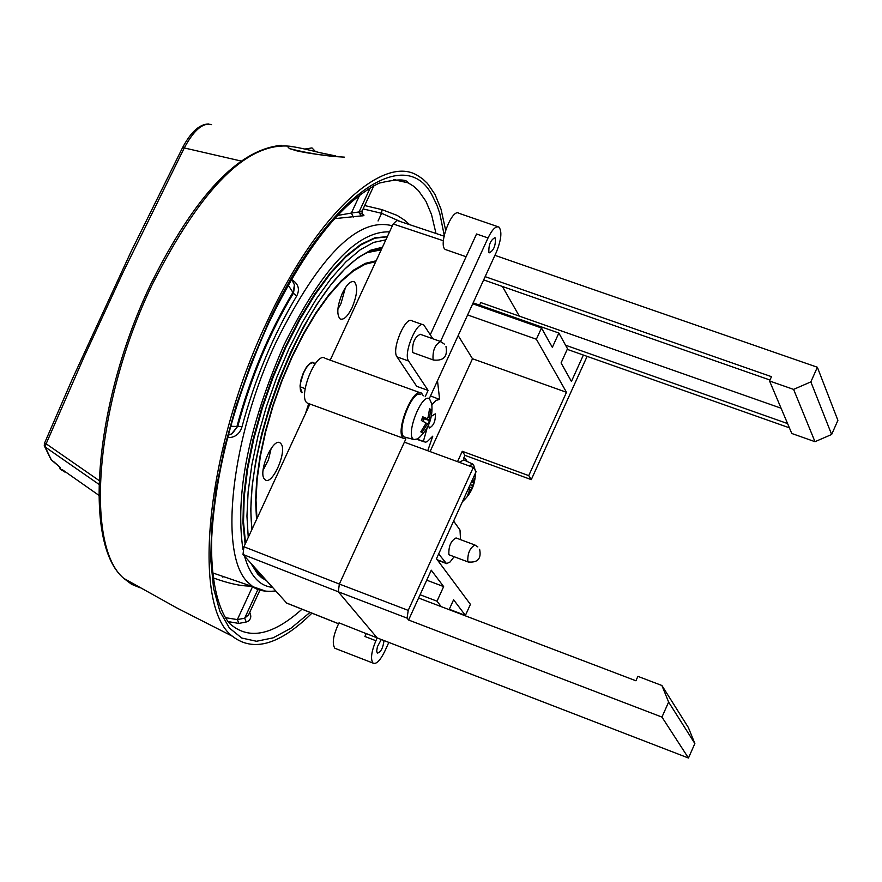 <?xml version="1.0" encoding="UTF-8"?>
<svg xmlns="http://www.w3.org/2000/svg" width="882" height="882" viewBox="0 0 882 882"><rect width="100%" height="100%" fill="white"/><g stroke="black" fill="none" stroke-linecap="round" stroke-linejoin="round"><path stroke-width="1.32" d="M431.331 416.326L435.311 413.845C435.664 421.089 433.646 425.819 429.247 428.024L428.52 425.014M449.644 555.021L448.872 554.569C448.541 546.234 450.934 540.699 456.038 537.954L474.461 544.844M413.691 352.932L412.666 352.271C412.137 342.999 414.672 337.001 420.295 334.289L440.085 341.345M384.023 640.564C383.031 648.072 380.792 652.261 377.32 653.132L376.68 651.059L377.43 646.649L381.3 639.505M495.397 238.162C495.695 245.769 493.644 250.653 489.267 252.825L488.882 252.373C488.551 244.843 490.579 239.948 494.967 237.677L495.397 238.162M309.924 404.033L243.928 546.763L243.013 554.48L286.705 603.123M243.013 554.48L338.302 591.789L339.361 584.049L243.928 546.763M661.908 685.501L668.622 702.072L694.862 743.548L688.357 727.518L661.908 685.501L637.895 676.362L635.922 680.772L418.597 598.029L408.587 620.013L407.076 618.128L408.223 610.377L473.292 467.449L476.104 471.661L436.48 558.736L470.415 604.357L465.409 615.416L453.602 599.771L449.114 609.649M308.943 403.669L307.333 403.074C297.344 397.506 316.076 350.606 325.193 358.357L421.651 393.273L423.327 395.809M396.922 220.423L393.185 223.984L330.199 360.176M421.651 393.273C413.184 385.71 394.276 433.029 403.625 438.387L405.863 438.916L404.386 442.158L473.292 467.449M587.114 356.372L531.284 479.632L528.748 475.618L566.498 392.303L472.498 358.742L458.166 335.557M467.107 461.396L465.564 458.905L463.557 458.464L464.968 455.355L531.284 479.632M473.149 302.857L558.857 333.032L567.512 348.754L561.073 362.943L571.426 381.432L583.377 355.049L789.39 427.814M558.857 333.032L552.341 347.354L541.493 327.983L536.377 339.239L566.498 392.303M793.591 389.392L769.556 380.991L771.474 376.669L485.144 276.661L494.912 255.339L817.36 367.243L837.9 420.35L831.638 434.484L810.856 381.884L793.591 389.392L814.99 441.695L831.638 434.484M408.587 620.013L661.952 717.088L668.622 702.072M661.952 717.088L688.456 758.024L694.862 743.548M388.83 642.416L384.795 651.258C380.219 660.563 376.305 664.51 373.064 663.11C370.363 659.339 371.3 651.875 375.886 640.718L377.165 637.907L688.456 758.024M814.99 441.695L791.782 433.481L769.556 380.991M449.28 609.286L465.409 615.416M426.723 580.169L443.646 586.585L431.265 570.18L418.597 598.029M429.291 398.609L472.73 303.772L541.493 327.983M769.986 380.021L483.656 279.914M817.36 367.243L810.856 381.884M502.398 286.474L519.311 316.131L480.767 302.57L479.599 305.128M485.144 276.661L472.73 303.772M787.593 423.581L565.56 345.215M583.377 355.049L567.236 349.349M519.311 316.131L781.088 408.212M497.889 226.696L459.015 213.323C451.992 207.59 437.715 245.571 445.399 249.529L446.446 249.915M440.548 341.477L488.033 237.953C492.2 229.441 495.849 225.814 498.947 227.071C502.211 231.404 501.296 239.882 496.213 252.517L494.912 255.339M425.212 396.691L428.101 390.406L408.631 361.047C402.776 353.792 417.407 319.251 423.878 325.061L432.886 338.776M428.101 390.406L416.723 386.327L397.021 356.868L408.631 361.047M467.614 314.94L536.377 339.239M430.063 451.584L472.498 358.742M464.968 455.355L462.256 451.286L457.526 461.661M462.256 451.286L528.748 475.618M366.195 633.618L339.019 622.857C333.231 635.04 331.841 643.507 334.851 648.27L336.042 648.733M454.142 556.718L450.041 562.01L446.535 563.631L438.652 553.951M453.624 521.064L460.007 530.071L460.536 539.641M375.886 640.718L364.894 636.473L366.217 633.574L377.165 637.907L338.302 591.789L407.076 618.128M422.654 324.62L412.247 320.927C405.72 315.106 391.101 349.603 397.021 356.868M488.033 237.953L476.556 233.984L430.295 334.719M420.097 594.744L437.009 601.182L443.646 586.585M441.209 606.64L437.009 601.182M427.307 427.417L423.382 441.364L417.197 439.225M437.494 380.693L439.622 399.425L436.072 400.384L431.849 404.75M427.737 450.735L432.786 436.16L427.142 441.706L425.322 442.18L423.382 441.364M430.504 395.952L439.622 399.425M445.63 230.103L440.989 209.078L434.991 194.404L427.505 183.489L422.698 178.914L417.418 175.408C382.479 153.953 315.602 215.892 266.838 322.162C205.572 450.713 191.218 606.298 232.495 636.297C253.343 652.459 279.826 644.753 311.93 613.177M334.212 218.692L360.881 215.925C365.545 215.925 364.894 214.844 358.941 212.705M227.523 437.637C234.799 437.759 239.617 434.165 241.977 426.855C254.964 378.753 273.188 335.171 296.639 296.109C300.056 289.439 298.524 284.004 292.041 279.815M387.33 236.63L374.861 237.798L360.914 244.314L345.92 256.078L330.342 272.803L314.698 294.004L299.494 319.041L285.261 347.089L272.494 377.209L261.612 408.377L252.991 439.545L246.916 469.643L243.542 497.68L242.958 522.772L245.13 544.15M250.83 563.245L257.665 574.017L261.535 577.644L266.287 580.554M241.977 426.855L237.831 426.149L232.175 433.701L229.629 434.716M296.639 296.109L293.408 293.221C269.55 332.933 251.028 377.242 237.831 426.149L231.514 433.933L228.184 435.102L230.048 434.617M294.687 286L293.408 293.221L288.193 285.107M228.361 621.634L238.857 623.42L237.357 619.594L225.594 617.698M353.318 217.027L351.367 213.047L337.034 215.572M238.857 623.42L246.265 621.997L244.667 618.205L237.357 619.594L252.583 586.585M213.212 577.886C228.901 583.586 241.503 586.298 251.017 586.045M360.881 215.925L359.062 211.945L351.367 213.047L360.043 194.36M248.57 614.831L244.667 618.205L257.93 589.452M246.265 621.997L248.68 620.884L250.51 618.469L250.819 616.066L249.771 612.229M362.182 210.941L359.062 211.945L370.429 187.447M363.119 208.913L381.597 213.301L382.005 209.651L364.685 205.539M378.058 220.963L381.597 213.301L400.637 221.658M409.623 224.656L404.871 220.368L397.165 215.406L382.005 209.651M291.556 279.219L294.456 284.842L293.177 291.953C269.021 332.117 250.268 376.956 236.938 426.469L230.566 426.282M301.104 391.961L302.074 392.292L300.332 388.157L300.608 382.733L303.419 373.229L306.396 367.662L309.648 363.924L312.57 362.689L314.356 363.726M320.188 152.729L335.711 155.938L320.177 152.729C293.53 146.048 283.453 144.714 289.946 148.727C309.35 153.611 327.487 156.412 344.333 157.128M294.875 150.315L318.634 154.604M381.222 249.838L367.75 252.528M376.151 260.796L365.501 263.31L353.814 269.947L341.422 280.586L328.677 294.974L315.954 312.735L303.617 333.374L292.063 356.284L281.634 380.781L272.648 406.128L265.361 431.552L260.003 456.303L256.706 479.643L255.56 500.888L256.541 519.465M301.92 392.788L300.475 390.605L300.045 385.875L301.038 379.635L303.287 373.031L306.374 367.287L309.736 363.439L312.757 362.204L314.565 363.274M305.415 413.768L308.722 403.592M280.939 443.701C287.675 450.779 272.218 486.081 265.14 479.764L264.523 479.18C257.643 472.333 273.177 436.7 280.267 443.04L280.939 443.701M263.079 470.315L268.448 459.831L271.182 448.354M352.116 307.586C347.629 316.583 343.605 320.353 340.044 318.887C336.45 314.411 337.222 305.845 342.359 293.166C346.847 284.191 350.86 280.432 354.399 281.887C358.004 286.374 357.243 294.941 352.116 307.586M337.872 309.196L340.97 303.617L345.413 287.631M256.96 518.583L256 500.105L257.18 479.003L260.466 455.829L265.802 431.276L273.034 406.04L281.953 380.903L292.306 356.604L303.772 333.881L315.999 313.397L328.622 295.768L341.268 281.457L353.561 270.862L365.17 264.214L375.754 261.667M54.177 462.058L51.41 460.018L45.136 446.965L98.916 484.306M44.221 445.675L50.88 459.257M51.983 460.492L60.252 467.46L53.912 461.837M59.557 466.732L60.252 467.46M64.54 471.947L61.861 469.345L98.828 495.276M60.185 467.46L60.307 469.136L62.545 470.723M60.02 468.882L60.924 469.566M99.049 480.492L46.14 443.8L45.136 446.965L44.398 446.149L44.343 443.613L72.368 378.951L131.054 251.635L182.618 147.559L240.973 160.998M44.343 443.613L46.14 443.8L83.691 357.728L122.819 272.847L184.393 147.735C193.974 129.974 203.036 122.278 211.57 124.66M315.591 151.671L311.985 147.911L304.643 149.08M459.279 462.311L463.811 459.897L472.344 463.888M468.397 465.652L473.447 464.417L475.244 470.371M473.48 481.219L474.604 480.933L474.946 477.879L472.851 482.156L472.245 480.15M467.68 490.183L469.676 488.937L469.731 489.609L467.57 495.519L469.257 493.711L468.838 492.674M469.257 493.711L474.604 480.933M470.227 484.571L469.963 485.155M463.623 500.579L462.422 501.737M405.698 437.406L404.441 437.02C395.445 432.897 412.445 388.73 420.769 394.596M413.912 439.578L413.735 439.479C405.147 435.532 421.497 393.074 429.446 398.697L431.761 403.923C433.084 417.969 428.42 429.611 417.792 438.861L413.912 439.578M422.732 416.888L421.353 420.516L425.477 422.676L425.333 424.474L420.802 431.86L421.982 432.467L426.645 425.157L427.748 423.867L428.773 424.429L430.173 420.758L424.022 418.829L423.062 421.398M424.022 418.829L422.379 418.211M429.435 410.328L430.747 409.424L429.567 408.785L428.079 417.263L426.976 418.553L422.765 416.822M421.993 432.467L421.53 430.868M430.173 420.758L429.291 419.788L430.747 409.424M420.229 436.7L417.792 438.861M477.857 546.917L474.957 545.032C469.897 547.799 467.515 553.345 467.791 561.68L468.551 562.132M444.473 344.2L440.691 341.566C435.124 344.3 432.577 350.308 433.051 359.58L434.065 360.242M408.223 610.377L339.361 584.049L404.386 442.158M338.567 623.717L286.176 602.847M393.185 223.984L443.403 240.764M445.156 562.749L437.252 559.772M140.26 587.853L131.594 584.303L123.8 578.394C84.132 545.572 95.752 401.773 152.233 284.588C201.636 187.16 247.974 141.087 291.258 146.39M444.429 236.277L439.798 213.543L436.932 205.23L432.279 195.584C404.893 141.627 325.171 198.141 267.896 323.606L250.686 364.123L236.012 406.062L224.392 447.979L216.178 488.463L211.603 526.146L210.765 559.838L213.598 588.548L219.916 611.48L229.441 628.083L241.778 638.039L256.508 641.269L273.122 637.851L291.126 628.094L310.001 612.406M301.986 609.208C273.122 635.04 249.441 640.167 230.919 624.577C228.394 623.177 209.828 602.064 211.702 537.921C215.263 471.594 234.072 400.406 268.139 324.356C304.544 248.768 341.599 201.669 379.304 183.07C396.955 179.002 406.591 178.936 408.19 182.861L413.559 186.19L418.454 190.644L425.929 201.283L431.53 214.558L436.006 233.465M394.342 179.608L408.19 182.861L393.615 179.641M392.336 225.792C358.301 216.785 319.747 255.152 276.65 340.915C231.018 436.921 218.361 554.172 247.688 582.131L252.781 586.64L266.044 591.271M272.351 587.346C259.286 585.924 250.014 575.527 244.535 556.189M242.958 549.409C234.921 494.405 248.57 426.348 283.894 345.237C321.831 268.646 357.045 230.864 389.535 231.867M213.102 577.071L213.124 573.962M387.253 236.795L374.806 238.217L360.925 244.909L346.02 256.75L330.563 273.475L315.039 294.588L299.957 319.471L285.845 347.31L273.166 377.187L262.351 408.112L253.751 439.038L247.644 468.948L244.204 496.853L243.509 521.89L245.527 543.29M251.866 564.403L262.45 578.085L265.989 580.224M382.424 247.236L370.804 250.157L358.081 257.533L344.597 269.231L330.717 284.974L316.87 304.367L303.452 326.869L290.862 351.83L279.484 378.51L269.66 406.128L261.689 433.845L255.791 460.834L252.131 486.302L250.775 509.531L251.734 529.873M248.25 537.392L246.949 516.179L248.14 491.781L251.844 464.869L257.963 436.259L266.342 406.822L276.739 377.441L288.811 349.063L302.217 322.547L316.495 298.711L331.235 278.282L345.965 261.811L360.242 249.76L373.648 242.407L385.831 239.871M473.932 480.425L473.788 481.263M469.169 489.08L468.353 488.705M471.605 487.603L469.191 486.853M472.476 485.541L470.249 484.538M472.289 481.616L471.661 481.429M421.971 431.342L421.309 431.188M429.468 420.482L428.112 424.055M426.645 425.157L425.256 424.639M427.748 423.867L425.598 422.842M429.291 419.788L422.467 417.991L429.291 419.777M429.391 417.958L428.013 417.451M426.976 418.553L422.698 417.44M449.125 554.833L468.044 561.944C477.68 562.97 481.539 558.747 479.621 549.265M413.074 352.712L433.459 360.021C443.635 361.091 447.813 356.593 445.994 346.494M338.534 623.772L286.297 602.957M444.043 236.155L396.911 220.412M466.104 256.739L445.399 249.529M403.625 438.387L307.333 403.074M464.263 458.431L463.667 458.21M373.064 663.11L334.851 648.27M445.653 563.256L437.582 560.213M423.801 441.717L416.966 439.346M232.462 636.275L177.304 608.194L123.8 578.394C82.092 543.488 94.815 401.167 150.601 284.5C194.724 195.749 238.338 149.356 281.457 145.298M275.603 591.006C264.931 591.932 257.324 590.477 252.781 586.64L212.628 572.881M362.05 213.676L362.127 211.041L373.968 185.518M259.947 590.168L248.426 615.151M312.702 362.7L311.732 362.326M223.19 576.497L222.892 577.214M338.611 156.577C322.955 155.375 309.064 153.479 296.947 150.877L289.483 148.628M353.153 281.446L354.399 281.887M252.087 529.101C240.268 442.61 318.931 251.954 381.652 248.911M261.767 577.82L262.45 578.085M59.116 466.269L60.307 469.136L62.435 470.624M182.618 147.559C190.909 131.925 199.597 124.064 208.692 123.976M469.599 488.904L468.496 488.374M472.476 482.344L471.374 482.057M462.477 501.604C470.922 494.041 475.222 484.593 475.376 473.27M413.735 439.479L404.441 437.02M305.15 388.631L300.266 386.845M421.53 420.582L422.919 416.932"/></g></svg>
